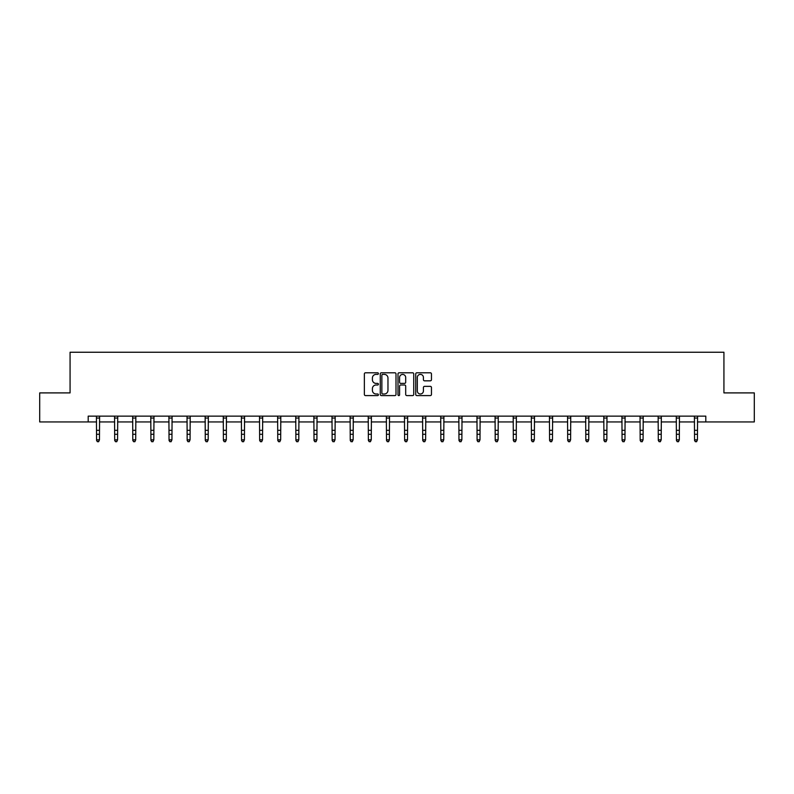 <?xml version="1.0" encoding="UTF-8"?>
<svg xmlns="http://www.w3.org/2000/svg" width="794" height="794" viewBox="0 0 794 794"><rect width="100%" height="100%" fill="white"/><g stroke="black" fill="none" stroke-linecap="round" stroke-linejoin="round"><path stroke-width="1.19" d="M378.41 373.587A0.794 0.794 0 0 0 377.616 372.793L365.508 372.793A1.141 1.141 0 0 0 364.367 373.934L364.367 394.449A1.141 1.141 0 0 0 365.508 395.591L377.616 395.591A0.794 0.794 0 0 0 378.41 394.797A0.794 0.794 0 0 0 377.616 393.993L376.048 393.993A3.652 3.652 0 0 1 372.406 390.35L372.406 388.643A3.652 3.652 0 0 1 376.048 384.991L377.616 384.991A0.794 0.794 0 0 0 378.41 384.187A0.794 0.794 0 0 0 377.616 383.393L376.048 383.393A3.652 3.652 0 0 1 372.406 379.74L372.406 378.033A3.652 3.652 0 0 1 376.048 374.391L377.616 374.391A0.794 0.794 0 0 0 378.41 373.587M430.318 380.832A1.141 1.141 0 0 0 431.46 379.691L431.46 373.934A1.141 1.141 0 0 0 430.318 372.793L416.87 372.793A1.141 1.141 0 0 0 415.728 373.934L415.728 394.449A1.141 1.141 0 0 0 416.87 395.591L430.318 395.591A1.141 1.141 0 0 0 431.46 394.449L431.46 387.502A1.141 1.141 0 0 0 430.318 386.36L424.562 386.36A1.141 1.141 0 0 0 423.42 387.502L423.42 390.946A3.047 3.047 0 0 1 420.373 393.993A3.047 3.047 0 0 1 417.326 390.946L417.326 377.438A3.047 3.047 0 0 1 420.373 374.391A3.047 3.047 0 0 1 423.42 377.438L423.42 379.691A1.141 1.141 0 0 0 424.562 380.832L430.318 380.832M88.194 421.942L39.7 421.942L39.7 392.901L70.07 392.901L70.07 352.248L723.929 352.248L723.929 392.901L754.3 392.901L754.3 421.942L705.806 421.942L705.806 416.135L88.194 416.135L88.194 421.942L96.56 421.942M395.998 373.934A1.141 1.141 0 0 0 394.866 372.793L381.408 372.793A1.141 1.141 0 0 0 380.266 373.934L380.266 394.449A1.141 1.141 0 0 0 381.408 395.591L394.866 395.591A1.141 1.141 0 0 0 395.998 394.449L395.998 373.934M399.134 372.793L412.592 372.793A1.141 1.141 0 0 1 413.734 373.934L413.734 394.449A1.141 1.141 0 0 1 412.592 395.591L406.836 395.591A1.141 1.141 0 0 1 405.694 394.449L405.694 386.132A1.141 1.141 0 0 0 404.553 384.991L400.732 384.991A1.141 1.141 0 0 0 399.59 386.132L399.59 394.797A0.794 0.794 0 0 1 398.796 395.591A0.794 0.794 0 0 1 398.002 394.797L398.002 373.934A1.141 1.141 0 0 1 399.134 372.793M99.458 421.942L114.683 421.942M117.581 421.942L132.797 421.942M135.705 421.942L150.92 421.942M153.828 421.942L169.043 421.942M171.941 421.942L187.166 421.942M190.064 421.942L205.279 421.942M208.187 421.942L223.402 421.942M226.31 421.942L241.525 421.942M244.423 421.942L259.648 421.942M262.546 421.942L277.761 421.942M280.669 421.942L295.884 421.942M298.792 421.942L314.007 421.942M316.905 421.942L332.13 421.942M335.028 421.942L350.243 421.942M353.151 421.942L368.366 421.942M371.274 421.942L386.489 421.942M389.388 421.942L404.612 421.942M407.511 421.942L422.726 421.942M425.634 421.942L440.849 421.942M443.757 421.942L458.972 421.942M461.87 421.942L477.095 421.942M479.993 421.942L495.208 421.942M498.116 421.942L513.331 421.942M516.239 421.942L531.454 421.942M534.352 421.942L549.577 421.942M552.475 421.942L567.69 421.942M570.598 421.942L585.813 421.942M588.721 421.942L603.936 421.942M606.834 421.942L622.059 421.942M624.957 421.942L640.172 421.942M643.08 421.942L658.295 421.942M661.204 421.942L676.419 421.942M679.317 421.942L694.542 421.942M697.44 421.942L705.806 421.942M382.658 374.391A0.794 0.794 0 0 0 381.864 375.185L381.864 393.199A0.794 0.794 0 0 0 382.658 393.993L384.316 393.993A3.652 3.652 0 0 0 387.968 390.35L387.968 378.033A3.652 3.652 0 0 0 384.316 374.391L382.658 374.391M405.694 377.497A3.047 3.047 0 0 0 402.647 374.44A3.047 3.047 0 0 0 399.59 377.497L399.59 382.251A1.141 1.141 0 0 0 400.732 383.393L404.553 383.393A1.141 1.141 0 0 0 405.694 382.251L405.694 377.497M98.595 441.494L99.458 439.826L99.607 416.135L96.421 416.155L96.56 439.826L99.458 439.826L98.595 441.752L97.434 441.494L98.595 441.752M97.434 441.752L96.56 440.472L97.434 441.494M116.708 441.494L117.581 439.826L117.73 416.135L114.544 416.155L114.683 439.826L117.581 439.826L116.708 441.752L115.547 441.494L116.708 441.752M115.547 441.752L114.683 440.472L115.547 441.494M134.831 441.494L135.705 439.826L135.843 416.155L132.658 416.155L132.797 439.826L135.705 439.826L134.831 441.752L133.67 441.494L134.831 441.752M133.67 441.752L132.797 440.472L133.67 441.494M152.954 441.494L153.828 439.826L153.976 416.135L150.781 416.155L150.92 439.826L153.828 439.826L152.954 441.752L151.793 441.494L152.954 441.752M151.793 441.752L150.92 440.472L151.793 441.494M168.894 416.135L169.043 439.826L171.941 439.826L171.077 441.752L169.916 441.494L171.077 441.752M171.077 441.494L171.941 439.826L172.09 416.135L168.904 416.155M169.916 441.752L169.043 440.472L169.916 441.494M189.19 441.494L190.064 439.826L190.213 416.135L187.027 416.155L187.166 439.826L190.064 439.826L189.19 441.752L188.029 441.494L189.19 441.752M188.029 441.752L187.166 440.472L188.029 441.494M207.313 441.494L208.187 439.826L208.336 416.135L205.14 416.155L205.279 439.826L208.187 439.826L207.313 441.752L206.152 441.494L207.313 441.752M206.152 441.752L205.279 440.472L206.152 441.494M225.436 441.494L226.31 439.826L226.459 416.135L223.263 416.155L223.402 439.826L226.31 439.826L225.436 441.752L224.275 441.494L225.436 441.752M224.275 441.752L223.402 440.472L224.275 441.494M243.56 441.494L244.423 439.826L244.572 416.135L241.386 416.155L241.525 439.826L244.423 439.826L243.56 441.752L242.398 441.494L243.56 441.752M242.398 441.752L241.525 440.472L242.398 441.494M261.673 441.494L262.546 439.826L262.685 416.155L259.509 416.155L259.648 439.826L262.546 439.826L261.673 441.752L260.511 441.494L261.673 441.752M260.511 441.752L259.648 440.472L260.511 441.494M279.796 441.494L280.669 439.826L280.818 416.135L277.622 416.155L277.761 439.826L280.669 439.826L279.796 441.752L278.634 441.494L279.796 441.752M278.634 441.752L277.761 440.472L278.634 441.494M295.735 416.135L295.884 439.826L298.792 439.826L297.919 441.752L296.757 441.494L297.919 441.752M297.919 441.494L298.792 439.826L298.941 416.135L295.745 416.155M296.757 441.752L295.884 440.472L296.757 441.494M316.042 441.494L316.905 439.826L317.054 416.135L313.868 416.155L314.007 439.826L316.905 439.826L316.042 441.752L314.881 441.494L316.042 441.752M314.881 441.752L314.007 440.472L314.881 441.494M334.155 441.494L335.028 439.826L335.177 416.135L331.991 416.155L332.13 439.826L335.028 439.826L334.155 441.752L332.994 441.494L334.155 441.752M332.994 441.752L332.13 440.472L332.994 441.494M352.278 441.494L353.151 439.826L353.3 416.135L350.104 416.155L350.243 439.826L353.151 439.826L352.278 441.752L351.117 441.494L352.278 441.752M351.117 441.752L350.243 440.472L351.117 441.494M370.401 441.494L371.274 439.826L371.413 416.155L368.227 416.155L368.366 439.826L371.274 439.826L370.401 441.752L369.24 441.494L370.401 441.752M369.24 441.752L368.366 440.472L369.24 441.494M388.524 441.494L389.388 439.826L389.526 416.155L386.35 416.155L386.489 439.826L389.388 439.826L388.524 441.752L387.363 441.494L388.524 441.752M387.363 441.752L386.489 440.472L387.363 441.494M404.464 416.135L404.612 439.826L407.511 439.826L406.637 441.752L405.476 441.494L406.637 441.752M406.637 441.494L407.511 439.826L407.659 416.135L404.474 416.155M405.476 441.752L404.612 440.472L405.476 441.494M422.577 416.135L422.726 439.826L425.634 439.826L424.76 441.752L423.599 441.494L424.76 441.752M424.76 441.494L425.634 439.826L425.783 416.135L422.587 416.155M423.599 441.752L422.726 440.472L423.599 441.494M442.883 441.494L443.757 439.826L443.906 416.135L440.71 416.155L440.849 439.826L443.757 439.826L442.883 441.752L441.722 441.494L442.883 441.752M441.722 441.752L440.849 440.472L441.722 441.494M461.006 441.494L461.87 439.826L462.019 416.135L458.833 416.155L458.972 439.826L461.87 439.826L461.006 441.752L459.845 441.494L461.006 441.752M459.845 441.752L458.972 440.472L459.845 441.494M479.119 441.494L479.993 439.826L480.142 416.135L476.956 416.155L477.095 439.826L479.993 439.826L479.119 441.752L477.958 441.494L479.119 441.752M477.958 441.752L477.095 440.472L477.958 441.494M497.243 441.494L498.116 439.826L498.255 416.155L495.069 416.155L495.208 439.826L498.116 439.826L497.243 441.752L496.081 441.494L497.243 441.752M496.081 441.752L495.208 440.472L496.081 441.494M515.366 441.494L516.239 439.826L516.378 416.135L513.192 416.155L513.331 439.826L516.239 439.826L515.366 441.752L514.204 441.494L515.366 441.752M514.204 441.752L513.331 440.472L514.204 441.494M531.305 416.135L531.454 439.826L534.352 439.826L533.489 441.752L532.327 441.494L533.489 441.752M533.489 441.494L534.352 439.826L534.501 416.135L531.315 416.155M532.327 441.752L531.454 440.472L532.327 441.494M551.602 441.494L552.475 439.826L552.624 416.135L549.438 416.155L549.577 439.826L552.475 439.826L551.602 441.752L550.441 441.494L551.602 441.752M550.441 441.752L549.577 440.472L550.441 441.494M569.725 441.494L570.598 439.826L570.747 416.135L567.551 416.155L567.69 439.826L570.598 439.826L569.725 441.752L568.564 441.494L569.725 441.752M568.564 441.752L567.69 440.472L568.564 441.494M587.848 441.494L588.721 439.826L588.86 416.135L585.674 416.155L585.813 439.826L588.721 439.826L587.848 441.752L586.687 441.494L587.848 441.752M586.687 441.752L585.813 440.472L586.687 441.494M605.971 441.494L606.834 439.826L606.983 416.135L603.797 416.155L603.936 439.826L606.834 439.826L605.971 441.752L604.81 441.494L605.971 441.752M604.81 441.752L603.936 440.472L604.81 441.494M624.084 441.494L624.957 439.826L625.096 416.155L621.92 416.155L622.059 439.826L624.957 439.826L624.084 441.752L622.923 441.494L624.084 441.752M622.923 441.752L622.059 440.472L622.923 441.494M642.207 441.494L643.08 439.826L643.229 416.135L640.033 416.155L640.172 439.826L643.08 439.826L642.207 441.752L641.046 441.494L642.207 441.752M641.046 441.752L640.172 440.472L641.046 441.494M658.147 416.135L658.295 439.826L661.204 439.826L660.33 441.752L659.169 441.494L660.33 441.752M660.33 441.494L661.204 439.826L661.342 416.135L658.157 416.155M659.169 441.752L658.295 440.472L659.169 441.494M678.453 441.494L679.317 439.826L679.466 416.135L676.28 416.155L676.419 439.826L679.317 439.826L678.453 441.752L677.292 441.494L678.453 441.752M677.292 441.752L676.419 440.472L677.292 441.494M696.566 441.494L697.44 439.826L697.589 416.135L694.403 416.155L694.542 439.826L697.44 439.826L696.566 441.752L695.405 441.494L696.566 441.752M695.405 441.752L694.542 440.472L695.405 441.494M99.458 430.308L96.56 430.308M99.458 434.288L96.56 434.288M99.458 418.041L96.56 418.041M117.581 430.308L114.683 430.308M117.581 434.288L114.683 434.288M117.581 418.041L114.683 418.041M135.705 430.308L132.797 430.308M135.705 434.288L132.797 434.288M135.705 418.041L132.797 418.041M153.828 430.308L150.92 430.308M153.828 434.288L150.92 434.288M153.828 418.041L150.92 418.041M171.941 430.308L169.043 430.308M171.941 434.288L169.043 434.288M171.941 418.041L169.043 418.041M190.064 430.308L187.166 430.308M190.064 434.288L187.166 434.288M190.064 418.041L187.166 418.041M208.187 430.308L205.279 430.308M208.187 434.288L205.279 434.288M208.187 418.041L205.279 418.041M226.31 430.308L223.402 430.308M226.31 434.288L223.402 434.288M226.31 418.041L223.402 418.041M244.423 430.308L241.525 430.308M244.423 434.288L241.525 434.288M244.423 418.041L241.525 418.041M262.546 430.308L259.648 430.308M262.546 434.288L259.648 434.288M262.546 418.041L259.648 418.041M280.669 430.308L277.761 430.308M280.669 434.288L277.761 434.288M280.669 418.041L277.761 418.041M298.792 430.308L295.884 430.308M298.792 434.288L295.884 434.288M298.792 418.041L295.884 418.041M316.905 430.308L314.007 430.308M316.905 434.288L314.007 434.288M316.905 418.041L314.007 418.041M335.028 430.308L332.13 430.308M335.028 434.288L332.13 434.288M335.028 418.041L332.13 418.041M353.151 430.308L350.243 430.308M353.151 434.288L350.243 434.288M353.151 418.041L350.243 418.041M371.274 430.308L368.366 430.308M371.274 434.288L368.366 434.288M371.274 418.041L368.366 418.041M389.388 430.308L386.489 430.308M389.388 434.288L386.489 434.288M389.388 418.041L386.489 418.041M407.511 430.308L404.612 430.308M407.511 434.288L404.612 434.288M407.511 418.041L404.612 418.041M425.634 430.308L422.726 430.308M425.634 434.288L422.726 434.288M425.634 418.041L422.726 418.041M443.757 430.308L440.849 430.308M443.757 434.288L440.849 434.288M443.757 418.041L440.849 418.041M461.87 430.308L458.972 430.308M461.87 434.288L458.972 434.288M461.87 418.041L458.972 418.041M479.993 430.308L477.095 430.308M479.993 434.288L477.095 434.288M479.993 418.041L477.095 418.041M498.116 430.308L495.208 430.308M498.116 434.288L495.208 434.288M498.116 418.041L495.208 418.041M516.239 430.308L513.331 430.308M516.239 434.288L513.331 434.288M516.239 418.041L513.331 418.041M534.352 430.308L531.454 430.308M534.352 434.288L531.454 434.288M534.352 418.041L531.454 418.041M552.475 430.308L549.577 430.308M552.475 434.288L549.577 434.288M552.475 418.041L549.577 418.041M570.598 430.308L567.69 430.308M570.598 434.288L567.69 434.288M570.598 418.041L567.69 418.041M588.721 430.308L585.813 430.308M588.721 434.288L585.813 434.288M588.721 418.041L585.813 418.041M606.834 430.308L603.936 430.308M606.834 434.288L603.936 434.288M606.834 418.041L603.936 418.041M624.957 430.308L622.059 430.308M624.957 434.288L622.059 434.288M624.957 418.041L622.059 418.041M643.08 430.308L640.172 430.308M643.08 434.288L640.172 434.288M643.08 418.041L640.172 418.041M661.204 430.308L658.295 430.308M661.204 434.288L658.295 434.288M661.204 418.041L658.295 418.041M679.317 430.308L676.419 430.308M679.317 434.288L676.419 434.288M679.317 418.041L676.419 418.041M697.44 430.308L694.542 430.308M697.44 434.288L694.542 434.288M697.44 418.041L694.542 418.041"/></g></svg>
